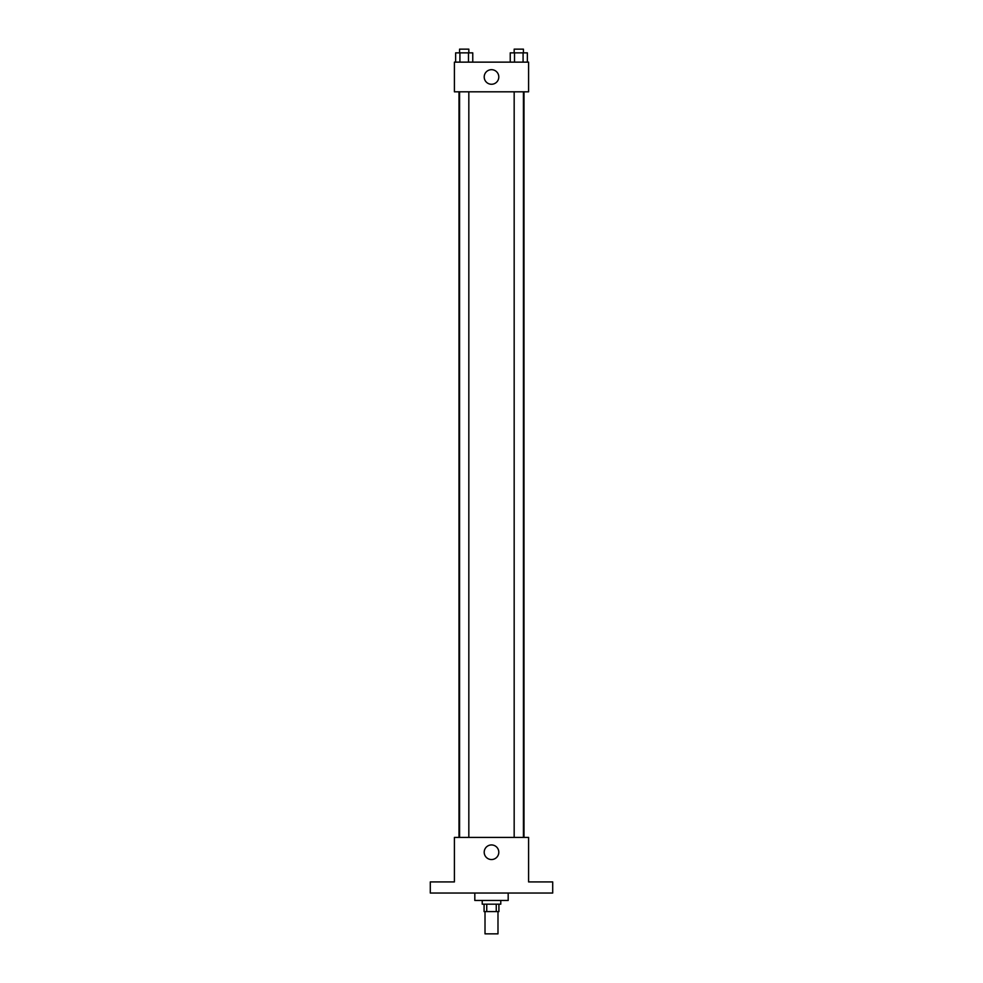 <?xml version="1.0" encoding="UTF-8"?>
<svg xmlns="http://www.w3.org/2000/svg" width="983" height="983" viewBox="0 0 983 983"><rect width="100%" height="100%" fill="white"/><g stroke="black" fill="none" stroke-linecap="round" stroke-linejoin="round"><path stroke-width="1.47" d="M485.012 911.597L485.012 933.85L497.988 933.85L497.988 911.597M496.255 904.176L496.255 911.597L484.078 911.597L484.078 904.176M496.255 911.597L498.922 911.597L498.922 904.176M500.777 900.465L500.777 904.176L482.223 904.176L482.223 900.465M486.745 904.176L486.745 911.597M474.814 893.043L474.814 900.465L508.186 900.465L508.186 893.043M552.704 893.043L430.296 893.043L430.296 881.923L454.404 881.923L454.404 837.405L528.596 837.405L528.596 881.923L552.704 881.923L552.704 893.043M498.799 852.236A7.299 7.299 0 0 1 487.851 858.564A7.299 7.299 0 0 1 487.851 845.921A7.299 7.299 0 0 1 498.799 852.236M524 91.812L524 837.405M514.17 837.405L514.17 91.812M468.83 91.812L468.83 837.405M528.596 91.812L454.404 91.812L454.404 62.138L528.596 62.138L528.596 91.812M498.799 76.969A7.299 7.299 0 0 1 487.851 83.285A7.299 7.299 0 0 1 487.851 70.653A7.299 7.299 0 0 1 498.799 76.969M527.367 62.138L527.367 52.861L510.238 52.861L510.238 62.138M523.079 52.861L523.079 62.138M514.514 52.861L514.514 62.138M514.17 52.861L514.17 49.15L523.435 49.15L523.435 52.861M472.762 62.138L472.762 52.861L455.633 52.861L455.633 62.138M468.486 52.861L468.486 62.138M459.921 52.861L459.921 62.138M459.565 52.861L459.565 49.15L468.83 49.15L468.83 52.861M459 91.812L459 837.405M523.435 837.405L523.435 91.812M459.565 91.812L459.565 837.405"/></g></svg>
